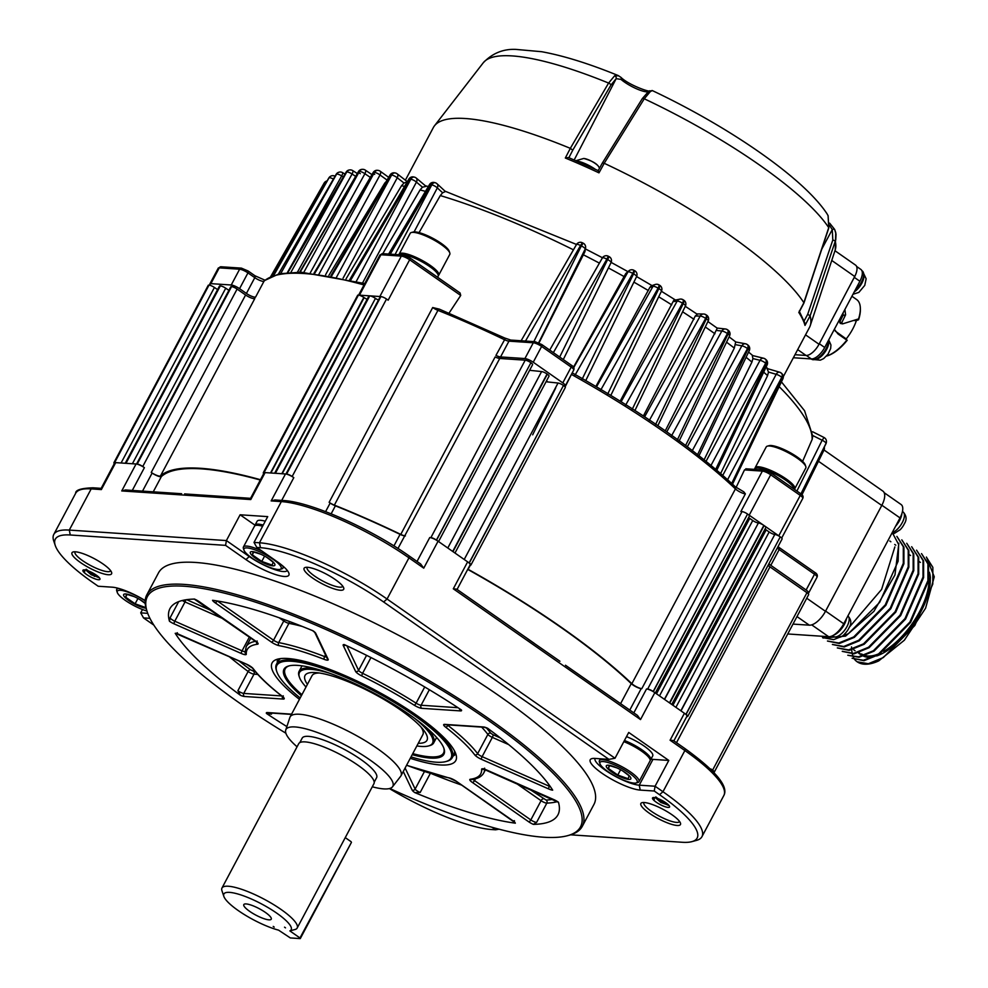 <?xml version="1.0" encoding="UTF-8"?>
<svg xmlns="http://www.w3.org/2000/svg" width="988" height="988" viewBox="0 0 988 988"><rect width="100%" height="100%" fill="white"/><g stroke="black" fill="none" stroke-linecap="round" stroke-linejoin="round"><path stroke-width="1.48" d="M268.909 919.84A15.536 3.631 28 0 1 251.718 912.714A15.536 3.631 28 0 1 244.172 904.218A15.536 3.631 28 0 1 259.227 908.676A15.536 3.631 28 0 1 271.354 918.667A15.536 3.631 28 0 1 268.909 919.84M274.207 927.102L273.219 926.423L274.207 927.102M284.532 927.176L285.52 927.868L284.532 927.176M351.444 842.369L300.278 938.6L290.324 937.933L278.554 930.14A38.112 8.904 -152 0 1 244.592 914.727A38.112 8.904 -152 0 1 223.856 896.4L221.942 890.731A42.595 9.954 28 0 1 221.967 888.039A42.595 9.954 28 0 1 264.241 899.253A42.595 9.954 28 0 1 297.178 928.028A42.595 9.954 28 0 1 295.597 929.338L289.867 930.906L299.969 937.958L351.444 842.369M299.969 937.958L300.278 938.6M351.135 841.727L345.257 837.614M289.867 930.906A38.112 8.904 -152 0 0 260.671 903.477A38.112 8.904 -152 0 0 223.856 896.4M221.967 888.039L298.709 743.692A42.595 9.954 28 0 1 340.996 754.906A42.595 9.954 28 0 1 373.933 783.694L297.178 928.028M374.205 782.2L376.601 777.704A42.151 9.843 -152 0 0 344.009 749.225A42.151 9.843 -152 0 0 302.18 738.135L299.784 742.63M372.278 786.781A60.527 14.141 -152 0 0 383.727 788.893A60.527 14.141 -152 0 0 392.52 786.806A60.527 14.141 -152 0 0 346.035 745.434A60.527 14.141 -152 0 0 285.73 730.021A60.527 14.141 -152 0 0 297.067 746.792M285.73 730.021L289.879 717.449A62.775 14.672 28 0 1 290.114 716.905A62.775 14.672 28 0 1 352.42 733.417A62.775 14.672 28 0 1 400.955 775.839A62.775 14.672 28 0 1 400.634 776.333L392.52 786.806M290.114 716.905L312.01 675.718A62.775 14.672 28 0 1 319.408 673.001M420.974 726.995A62.775 14.672 28 0 1 422.852 734.652L400.955 775.839M307.416 684.338A69.049 16.129 28 0 1 316.172 672.606A69.049 16.129 28 0 1 373.575 693.638A69.049 16.129 28 0 1 423.099 729.453A69.049 16.129 28 0 1 418.27 743.285M416.85 745.94A75.323 17.599 -152 0 0 421.184 746.422A75.323 17.599 -152 0 0 428.57 745.94A75.323 17.599 -152 0 0 414.367 718.128M330.449 673.507A75.323 17.599 -152 0 0 299.45 677.286A75.323 17.599 -152 0 0 306.008 687.006M299.45 677.286L299.068 676.15A76.224 17.809 28 0 1 299.105 671.321A76.224 17.809 28 0 1 315.024 668.604M427.051 728.181A76.224 17.809 28 0 1 433.707 742.89A76.224 17.809 28 0 1 429.718 745.619L428.57 745.94M412.762 753.634A89.673 20.958 -152 0 0 443.538 753.054A89.673 20.958 -152 0 0 443.748 747.928M289.311 665.813A89.673 20.958 -152 0 0 285.186 668.864A89.673 20.958 -152 0 0 301.908 694.7M301.365 695.725A90.563 21.168 28 0 1 288.718 665.961A90.563 21.168 28 0 1 373.884 693.045A90.563 21.168 28 0 1 443.958 748.509A90.563 21.168 28 0 1 430.299 758.068A90.563 21.168 28 0 1 412.206 754.671M411.02 756.894A98.639 23.045 -152 0 0 436.214 762.205A98.639 23.045 -152 0 0 445.884 761.563A98.639 23.045 -152 0 0 374.773 691.378A98.639 23.045 -152 0 0 276.813 671.667A98.639 23.045 -152 0 0 300.179 697.96M276.813 671.667L276.43 670.531A99.541 23.255 28 0 1 276.479 664.232A99.541 23.255 28 0 1 375.279 690.427A99.541 23.255 28 0 1 452.245 757.685A99.541 23.255 28 0 1 447.045 761.254L445.884 761.563M266.896 557.417L273.096 562.184L272.182 565.124L261.771 561.431L252.298 554.811L253.793 551.996M261.771 561.431L264.599 556.108M252.298 554.811L253.212 551.872L260.943 554.28M145.73 606.916L145.508 607.496L135.109 603.804L125.624 597.184L127.131 594.368M135.109 603.804L137.937 598.481M140.234 599.802L145.211 603.483M125.624 597.184L126.55 594.245L134.282 596.653M622.897 771.048L629.097 775.815L628.183 778.742L617.784 775.049L608.299 768.429L609.794 765.614M617.784 775.049L620.612 769.726M608.299 768.429L609.213 765.502L616.944 767.898M452.245 757.685L453.875 754.61A99.541 23.255 -152 0 0 454.517 750.942M280.79 658.576A99.541 23.255 -152 0 0 278.11 661.145L276.479 664.232M269.601 559.171A13.894 3.248 28 0 1 270.811 565.506A13.894 3.248 28 0 1 251.668 555.021A13.894 3.248 28 0 1 259.523 553.663A13.894 3.248 28 0 1 268.477 558.418A13.894 3.248 28 0 1 269.601 559.171M146.039 608.188A13.894 3.248 28 0 1 125.735 598.123A13.894 3.248 28 0 1 132.861 596.036A13.894 3.248 28 0 1 141.815 600.79A13.894 3.248 28 0 1 142.939 601.556A13.894 3.248 28 0 1 145.199 603.273M625.602 772.801A13.894 3.248 28 0 1 626.812 779.124A13.894 3.248 28 0 1 607.669 768.639A13.894 3.248 28 0 1 615.536 767.281A13.894 3.248 28 0 1 624.478 772.036A13.894 3.248 28 0 1 625.602 772.801M251.94 557.998A21.069 4.928 -152 0 0 280.086 569.36A21.069 4.928 -152 0 0 264.895 554.354A21.069 4.928 -152 0 0 243.962 550.143A21.069 4.928 -152 0 0 251.94 557.998M145.187 600.865A21.069 4.928 -152 0 0 125.55 591.343A21.069 4.928 -152 0 0 117.3 592.528A21.069 4.928 -152 0 0 125.278 600.371A21.069 4.928 -152 0 0 146.916 611.004M607.953 771.616A21.069 4.928 -152 0 0 636.099 782.978A21.069 4.928 -152 0 0 620.896 767.985A21.069 4.928 -152 0 0 599.975 763.773A21.069 4.928 -152 0 0 607.953 771.616M453.109 756.067A100.875 23.576 -152 0 0 455.789 753.819M277.702 659.132A100.875 23.576 -152 0 0 277.332 662.615M243.962 550.143L243.394 548.451A22.415 5.236 28 0 1 243.406 547.031A22.415 5.236 28 0 1 262.042 551.106M282.617 565.828A22.415 5.236 28 0 1 282.988 568.075A22.415 5.236 28 0 1 281.815 568.878L280.086 569.36M117.3 592.528L116.732 590.824A22.415 5.236 28 0 1 116.732 589.404A22.415 5.236 28 0 1 118.819 588.453M599.975 763.773L599.395 762.069A22.415 5.236 28 0 1 599.407 760.649A22.415 5.236 28 0 1 621.662 766.552A22.415 5.236 28 0 1 639.001 781.706A22.415 5.236 28 0 1 637.828 782.508L636.099 782.978M557.467 801.639A219.694 51.339 28 0 1 546.833 803.133L536.595 822.374L533.372 824.375A6.731 1.568 28 0 1 528.679 821.781A2.248 1 -55.1 0 0 530.828 819.929L541.066 800.688L515.341 782.718M528.679 821.781L472.363 782.447A6.731 1.568 28 0 1 470.35 779.236A132.269 30.9 -152 0 0 481.613 769.282A6.731 1.568 28 0 1 486.504 769.936L553.774 799.576A6.731 1.568 28 0 1 558.43 802.207A219.694 51.339 28 0 1 557.924 814.865A219.694 51.339 28 0 1 533.372 824.375M548.723 788.967L481.452 759.327A6.731 1.568 28 0 1 474.734 754.857A132.269 30.9 -152 0 0 445.489 727.045A6.731 1.568 28 0 1 444.711 724.377L483.515 726.97A6.731 1.568 28 0 1 487.578 728.242A219.694 51.339 28 0 1 552.687 790.141A6.731 1.568 28 0 1 548.723 788.967A2.248 0.655 -66.2 0 1 549.377 786.287L549.699 785.707M460.519 710.915L421.715 708.322A6.731 1.568 28 0 1 414.231 705.21A132.269 30.9 -152 0 0 361.608 675.841A6.731 1.568 28 0 1 355.594 671.42L343.219 645.436A6.731 1.568 28 0 1 344.306 644.596A219.694 51.339 28 0 1 461.433 709.977A6.731 1.568 28 0 1 460.519 710.915A2.248 1.939 -86.2 0 1 459.63 708.779M315.752 633.333L328.139 659.317A6.731 1.568 28 0 1 324.262 659.379A132.269 30.9 -152 0 0 279.098 645.658A6.731 1.568 28 0 1 271.379 642.064L215.063 602.729A6.731 1.568 28 0 1 212.544 600.284A219.694 51.339 28 0 1 313.085 630.838A6.731 1.568 28 0 1 315.752 633.333A2.248 2.075 154.5 0 1 314.777 632.406L314.752 632.369M224.19 619.217L185.028 601.951L174.79 621.193A2.248 0.655 113.8 0 0 174.123 623.873A6.731 1.568 28 0 1 169.467 621.254L170.097 617.796A4.483 1.05 -152 0 0 174.79 621.193L242.06 650.845L249.482 636.877M169.467 621.254A219.694 51.339 28 0 1 169.973 608.583A219.694 51.339 28 0 1 194.525 599.086A6.731 1.568 28 0 1 199.218 601.68L255.534 641.014A6.731 1.568 28 0 1 257.547 644.213A132.269 30.9 -152 0 0 246.296 654.18A6.731 1.568 28 0 1 241.393 653.525L174.123 623.873M177.457 633.271L175.209 633.308A6.731 1.568 28 0 1 179.186 634.481A2.248 0.655 113.8 0 0 179.297 634.617A2.248 0.655 113.8 0 0 179.47 634.617M179.186 634.481L246.444 664.134A6.731 1.568 28 0 1 253.163 668.592A132.269 30.9 -152 0 0 282.42 696.417A6.731 1.568 28 0 1 283.198 699.072L244.382 696.478A6.731 1.568 28 0 1 240.319 695.219L237.886 690.723A4.483 1.05 -152 0 0 243.764 693.415L281.654 695.935M240.319 695.219A219.694 51.339 28 0 1 175.209 633.308M271.972 713.101L271.416 714.151L266.464 713.472A6.731 1.568 28 0 1 267.377 712.546L291.571 714.151M286.866 726.588A219.694 51.339 28 0 1 266.464 713.472M430.336 773.382L420.172 792.475L414.812 792.611A6.731 1.568 28 0 1 412.144 790.116L403.265 771.492M512.402 820.423A2.248 1 -55.1 0 0 512.574 820.633A2.248 1 -55.1 0 0 512.834 820.719A6.731 1.568 28 0 1 515.353 823.177L513.488 820.83M515.353 823.177A219.694 51.339 28 0 1 414.812 792.611M299.426 699.368A104.012 24.305 28 0 1 273.972 660.799A104.012 24.305 28 0 1 375.366 690.266A104.012 24.305 28 0 1 456.493 757.845A104.012 24.305 28 0 1 440.154 764.947A104.012 24.305 28 0 1 410.279 758.302M262.623 526.234A22.415 5.236 -152 0 0 255.62 525.443A22.415 5.236 -152 0 0 254.459 526.246L243.406 547.031M639.001 781.706L650.042 760.921A22.415 5.236 -152 0 0 650.055 759.5A22.415 5.236 -152 0 0 641.57 751.152A22.415 5.236 -152 0 0 623.836 741.642M389.778 788.473A245.246 57.304 -152 0 0 543.622 837.219A245.246 57.304 -152 0 0 567.68 835.65A245.246 57.304 -152 0 0 390.853 661.133A245.246 57.304 -152 0 0 147.286 612.128A245.246 57.304 -152 0 0 285.878 733.22M255.62 525.443L257.362 524.961A21.069 4.928 28 0 1 263.03 525.468M449.799 252.953L449.231 251.248A21.069 4.928 -152 0 0 432.917 238.343A21.069 4.928 -152 0 0 413.108 232.044L411.379 232.513A22.415 5.236 28 0 1 432.46 239.22A22.415 5.236 28 0 1 449.799 252.953A22.415 5.236 28 0 1 449.787 254.373L438.734 275.158A22.415 5.236 -152 0 0 430.262 265.389A22.415 5.236 -152 0 0 399.152 254.101A22.415 5.236 -152 0 0 399.004 254.743A22.415 5.236 28 0 1 429.644 266.538A22.415 5.236 28 0 1 438.129 276.307L437.61 277.282M624.293 740.802A21.069 4.928 28 0 1 641.508 749.941A21.069 4.928 28 0 1 649.486 757.796L650.055 759.5M147.286 612.128L146.718 610.423A246.592 57.625 28 0 1 146.829 594.801A246.592 57.625 28 0 1 391.619 659.7A246.592 57.625 28 0 1 582.29 826.339A246.592 57.625 28 0 1 569.409 835.181L567.68 835.65M805.813 466.571L805.232 464.879A21.069 4.928 -152 0 0 788.93 451.973A21.069 4.928 -152 0 0 769.109 445.662L767.38 446.144A22.415 5.236 28 0 1 788.461 452.85A22.415 5.236 28 0 1 805.813 466.571A22.415 5.236 28 0 1 805.8 467.991L794.747 488.776A22.415 5.236 -152 0 0 786.275 479.007A22.415 5.236 -152 0 0 755.153 467.732A22.415 5.236 -152 0 0 755.005 468.386M254.916 525.752A22.415 5.236 28 0 1 255.065 525.085A22.415 5.236 28 0 1 263.228 525.073M399.152 254.101L410.205 233.316A22.415 5.236 28 0 1 411.379 232.513M929.375 572.262A54.92 24.651 124.9 0 1 930.4 578.202M624.453 740.481A22.415 5.236 28 0 1 650.66 759.76A22.415 5.236 28 0 1 650.203 760.254M582.29 826.339L593.961 804.405A246.592 57.625 -152 0 0 454.245 666.727A246.592 57.625 -152 0 0 195.575 562.456A246.592 57.625 -152 0 0 158.5 572.867L146.829 594.801M55.266 545.5L53.735 540.967A103.123 24.095 28 0 1 53.784 534.434A103.123 24.095 28 0 1 69.284 530.087L226.388 540.572L225.573 545.364L70.272 534.99A99.541 23.255 -152 0 0 55.266 545.5A99.541 23.255 -152 0 0 92.934 582.574L98.195 586.242L112.237 587.181A30.937 7.225 28 0 1 145.211 600.581M570.632 834.823L682.177 842.27A99.541 23.255 -152 0 0 691.946 841.628A99.541 23.255 -152 0 0 659.515 794.698L654.266 791.018L640.224 790.091A30.937 7.225 28 0 1 604.73 775.098A30.937 7.225 28 0 1 591.861 758.623A30.937 7.225 28 0 1 594.899 758.426L608.941 759.364L383.616 601.976A99.541 23.255 -152 0 0 260.437 547.698L256.818 547.451L254.015 542.412L267.723 516.625L240.109 514.785L226.388 540.572L249.384 556.627A27.355 6.385 -152 0 0 287.286 570.484M256.818 547.451L277.183 561.678A30.937 7.225 28 0 1 288.891 573.201A30.937 7.225 28 0 1 275.788 574.633A30.937 7.225 28 0 1 245.938 559.591L225.573 545.364M595.011 758.438A27.355 6.385 -152 0 0 610.745 773.728A27.355 6.385 -152 0 0 639.236 785.176L655.081 786.226L662.973 791.734A103.123 24.095 28 0 1 701.949 836.675A103.123 24.095 28 0 1 696.565 840.368L691.946 841.628M755.153 467.732L766.206 446.947A22.415 5.236 28 0 1 767.38 446.144M265.278 521.219A22.415 5.236 -152 0 0 257.115 521.244L255.065 525.085M99.022 577.758L91.229 574.324L86.03 570.237M86.178 569.212L92.847 574.3L98.417 576.794M83.894 569.891L84.684 571.83L84.635 569.878M83.943 569.854A8.966 2.099 -152 0 0 83.819 570.002A8.966 2.099 -152 0 0 84.684 571.83M85.968 570.138L91.168 574.72L99.282 577.659M86.561 574.473A9.645 2.248 28 0 1 83.424 569.928A9.645 2.248 28 0 1 92.489 572.805A9.645 2.248 28 0 1 99.949 578.709A9.645 2.248 28 0 1 95.861 579.153A9.645 2.248 28 0 1 86.561 574.473M137.209 464.064L137.11 464.064A4.483 1.05 -152 0 0 136.715 464.076A6.731 1.568 28 0 1 144.396 467.657L142.754 466.509A4.483 1.05 -152 0 0 137.209 464.064L231.55 286.619L137.11 464.064M136.542 464.051L230.784 286.804A4.483 1.05 28 0 1 231.464 286.619M250.544 498.397L264.092 472.894A6.731 1.568 28 0 1 264.611 472.622A6.731 1.568 28 0 1 265.105 472.61L250.779 499.558L250.915 498.607L250.779 499.558L121.746 490.937L136.072 463.99L125.982 463.323L220.336 285.865A4.483 1.05 28 0 1 225.733 288.212L228.895 290.361M101.134 488.418L114.682 462.915A6.731 1.568 28 0 1 115.201 462.643A4.483 1.05 -152 0 0 114.67 462.557L209.011 285.112A4.483 1.05 28 0 1 214.421 287.459L217.57 289.608M114.67 462.557L114.571 462.557A4.483 1.05 -152 0 0 113.892 462.742A4.483 1.05 -152 0 0 114.312 463.631M209.011 285.112L114.571 462.557M147.718 613.338L140.716 612.869L143.519 617.908L153.856 625.12M149.929 618.327L143.519 617.908M389.408 788.572A99.541 23.255 -152 0 0 492.024 829.574L495.643 829.809L491.999 827.265M499.051 829.179L495.643 829.809M892.843 533.644L898.623 544.462L898.117 561.258L879.666 602.347L848.383 633.679L833.662 639.644L822.547 637.593M827.462 641.039L839.368 643.509L854.311 637.384L885.878 605.298L903.921 563.753L903.921 547.179L896.882 536.398L903.304 546.735L903.304 563.321L885.248 604.878L853.718 636.939L838.738 643.015L827.487 641.002M832.39 644.485L844.246 646.955L859.251 640.817L890.793 608.744L908.849 567.198L908.837 550.575L901.809 539.843L908.219 550.131L908.231 566.766L890.225 608.25L858.683 640.286L843.703 646.498L832.427 644.423M837.318 647.918L849.211 650.388L864.191 644.25L895.77 612.128L913.789 570.595L913.764 553.996L906.737 543.277L913.147 553.601L913.159 570.175L895.116 611.757L863.524 643.843L848.606 649.894L837.342 647.893M842.245 651.364L854.151 653.821L869.094 647.708L900.661 615.623L918.704 574.077L918.704 557.491L911.665 546.722L918.074 557.034L918.074 573.682L900.031 615.191L868.489 647.264L853.509 653.401L842.282 651.302M916.592 550.168L923.002 560.455L923.014 577.041L904.983 618.599L873.392 650.734L858.424 656.847L847.79 655.242L859.017 657.279L874.047 651.129L905.576 619.068L923.619 577.535L923.619 560.888L916.592 550.168M921.52 553.613L927.93 563.926L927.93 580.549L909.899 622.07L878.369 654.13L863.376 660.28L852.101 658.243L864.055 660.7L879.024 654.538L910.578 622.403L928.572 580.882L928.547 564.321L921.52 553.601M926.386 557.121L932.857 567.371L932.808 584.019L914.839 625.49L883.321 657.563L868.329 663.726L857.127 661.762A62.775 28.17 124.9 0 1 855.052 659.947M851.508 646.905L851.607 649.264M851.656 649.882L852.224 653.574M852.335 654.044L853.311 657.008M853.471 657.39L854.447 659.255A62.775 28.17 124.9 0 0 854.781 659.651M857.127 661.762A62.775 28.17 124.9 0 0 878.764 660.873L904.353 640.224L925.583 608.225L934.265 576.807L926.448 557.047M823.165 638.026L845.58 636.124L873.911 611.362L894.967 574.942L898.87 543.239M849.334 627.17L881.605 589.428L894.856 546.907M895.585 526.234A13.449 6.039 -55.1 0 0 901.896 513.562M833.464 635.222A13.449 6.039 -55.1 0 0 846.481 618.599M469.992 565.136L470.288 565.148A4.483 1.05 -152 0 0 470.967 564.963A4.483 1.05 -152 0 0 469.275 563.012L563.481 385.468L469.127 562.913A4.483 1.05 -152 0 0 468.411 562.444A6.731 1.568 28 0 1 470.165 564.79L457.074 589.428M417.035 561.456L429.743 537.546A6.731 1.568 28 0 1 437.19 540.634A4.483 1.05 -152 0 0 436.56 540.164L530.914 362.72L436.424 540.066A4.483 1.05 -152 0 0 430.879 537.62L525.221 360.175A4.483 1.05 28 0 1 530.778 362.621M668.629 805.43L660.836 801.997L655.637 797.921M655.785 796.896L662.454 801.972L668.036 804.467M653.5 797.575L654.291 799.502L654.241 797.563M653.55 797.526A8.966 2.099 -152 0 0 653.426 797.687A8.966 2.099 -152 0 0 654.291 799.502M655.575 797.822L660.774 802.404L668.888 805.344M656.168 802.145A9.645 2.248 28 0 1 653.031 797.6A9.645 2.248 28 0 1 662.096 800.478A9.645 2.248 28 0 1 669.555 806.381A9.645 2.248 28 0 1 665.467 806.838A9.645 2.248 28 0 1 656.168 802.145M546.031 381.776L558.035 383.035A4.483 1.05 28 0 1 563.481 385.468M654.266 791.018L655.081 786.226L668.802 760.439L652.957 759.377L639.236 785.176L640.224 790.091M650.66 759.76L652.71 755.906A22.415 5.236 -152 0 0 644.238 746.138A22.415 5.236 -152 0 0 626.503 736.64M650.993 759.142A27.355 6.385 -152 0 0 652.957 759.377M649.351 813.235A22.415 5.236 28 0 1 642.052 802.664A22.415 5.236 28 0 1 663.133 809.37A22.415 5.236 28 0 1 680.473 823.103A22.415 5.236 28 0 1 670.976 824.14A22.415 5.236 28 0 1 649.351 813.235M312.579 578.017A22.415 5.236 28 0 1 305.267 567.445A22.415 5.236 28 0 1 326.361 574.139A22.415 5.236 28 0 1 343.701 587.872A22.415 5.236 28 0 1 334.203 588.91A22.415 5.236 28 0 1 312.579 578.017M80.473 562.518A22.415 5.236 28 0 1 73.161 551.946A22.415 5.236 28 0 1 94.243 558.64A22.415 5.236 28 0 1 111.595 572.373A22.415 5.236 28 0 1 102.097 573.411A22.415 5.236 28 0 1 80.473 562.518M608.941 759.364L615.018 758.241L628.726 732.454L668.802 760.439M254.015 542.412L259.449 542.783A103.123 24.095 28 0 1 387.061 599.024L615.018 758.241M530.914 362.72A4.483 1.05 28 0 1 532.606 364.671L438.561 541.56M529.617 370.302L541.609 371.562A4.483 1.05 28 0 1 547.056 373.995L452.702 551.44L438.067 541.214L423.741 568.162L408.958 557.837L387.061 599.024L383.616 601.976M754.289 469.349L754.548 468.88A22.415 5.236 28 0 1 785.658 480.168A22.415 5.236 28 0 1 794.278 489.233A22.415 5.236 -152 0 0 794.747 488.776M231.55 286.619A4.483 1.05 28 0 1 237.108 289.064L142.754 466.509M270.885 472.993L364.127 297.635A4.483 1.05 -152 0 0 367.141 299.278M364.127 297.635L363.831 297.437A4.483 1.05 -152 0 0 358.965 295.177A6.731 1.568 -152 0 1 359.459 295.165L369.549 295.832L275.195 473.277L265.105 472.61M307.157 567.285A20.18 4.718 -152 0 0 307.107 567.371A20.18 4.718 -152 0 0 314.727 576.165A20.18 4.718 -152 0 0 342.737 586.316A20.18 4.718 -152 0 0 342.774 586.217M429.743 537.546L430.879 537.62M282.198 473.746L375.44 298.388A4.483 1.05 -152 0 0 378.466 300.043M375.44 298.388L281.815 473.721M136.072 463.99A6.731 1.568 28 0 1 136.715 464.076M121.746 490.937L125.476 489.974L181.644 493.728M274.652 473.24L368.87 296.029A4.483 1.05 28 0 1 369.549 295.832M285.952 474.03L380.195 296.783A4.483 1.05 28 0 1 380.479 296.61A6.731 1.568 -152 0 0 379.837 296.524L369.747 295.844A4.483 1.05 28 0 1 375.144 298.191M240.109 514.785L255.015 525.196M125.241 463.273L219.459 286.051A4.483 1.05 28 0 1 220.139 285.853L125.785 463.31L115.695 462.631L101.369 489.579L91.18 488.899L69.284 530.087L70.272 534.99M75.051 551.786A20.18 4.718 -152 0 0 75.002 551.872A20.18 4.718 -152 0 0 82.622 560.665A20.18 4.718 -152 0 0 110.631 570.817A20.18 4.718 -152 0 0 110.668 570.718M113.892 462.742L208.246 285.297A4.483 1.05 28 0 1 208.913 285.112M237.108 289.064L245.592 294.992A6.731 1.568 -152 0 0 254.842 298.487L160.488 475.932A291.435 68.098 28 0 1 260.474 479.711M364.029 284.952A291.435 68.098 -152 0 0 264.043 281.16L255.657 296.943A6.731 1.568 28 0 1 246.407 293.448L239.565 288.669A6.731 1.568 -152 0 0 231.241 285.001L210.864 283.642A6.731 1.568 -152 0 0 209.851 283.927A6.731 1.568 -152 0 0 210.777 285.569M255.657 296.943A291.435 68.098 -152 0 0 253.965 298.66M140.716 612.869L142.494 609.522M563.617 385.567A4.483 1.05 28 0 1 565.309 387.518L470.967 564.963M664.578 699.43L758.401 522.973L664.418 699.306M659.502 695.873L752.745 520.515A4.483 1.05 -152 0 0 758.191 522.948M752.745 520.515L749.744 518.428L656.501 693.786M748.632 517.527A4.483 1.05 -152 0 0 749.744 518.428M564.321 386.086L564.321 386.086A6.731 1.568 -152 0 0 565.334 385.802A6.731 1.568 -152 0 0 562.789 382.875L571.188 367.091A2.248 1 -55.1 0 0 571.336 365.177C573.695 366.511 574.497 368.116 573.732 370.031A6.731 1.568 -152 0 0 571.188 367.091L541.622 346.442A6.731 1.568 -152 0 0 533.298 342.774L508.956 341.156A6.731 1.568 28 0 1 504.337 339.625A291.435 68.098 -152 0 0 437.931 310.356A6.731 1.568 28 0 1 432.695 307.54L329.127 502.312A6.731 1.568 -152 0 0 334.364 505.127A291.435 68.098 28 0 1 400.77 534.397L495.124 356.952A6.731 1.568 -152 0 0 499.743 358.471L397.979 548.476M525.221 360.175L499.743 358.471M562.789 382.875L533.236 362.226A6.731 1.568 -152 0 0 524.912 358.558L500.558 356.94A6.731 1.568 28 0 1 495.939 355.408A291.435 68.098 28 0 1 502.682 358.669M546.401 381.084A291.435 68.098 28 0 1 548.105 381.998M643.929 802.503A20.18 4.718 -152 0 0 643.88 802.602A20.18 4.718 -152 0 0 651.512 811.395A20.18 4.718 -152 0 0 679.509 821.547A20.18 4.718 -152 0 0 679.559 821.448M712.595 770.146L806.949 592.701A4.483 1.05 28 0 1 808.641 594.653L714.287 772.097A4.483 1.05 -152 0 0 712.595 770.146L710.952 768.997A6.731 1.568 28 0 1 713.497 771.937L713.422 772.06M713.645 772.295A4.483 1.05 -152 0 0 714.287 772.097M681.004 710.891L774.814 534.446L680.843 710.78M675.915 707.346L769.158 531.989A4.483 1.05 -152 0 0 774.604 534.422M769.158 531.989L766.169 529.901L672.927 705.259M765.058 529A4.483 1.05 -152 0 0 766.169 529.901M565.469 665.233L637.445 715.398L640.52 719.573L453.294 588.811L467.633 561.863L452.986 551.637L547.34 374.193A4.483 1.05 28 0 1 549.032 376.144L454.974 553.033M467.633 561.863A6.731 1.568 28 0 1 468.411 562.444M453.294 588.811L456.691 589.157L534.187 643.287M758.401 522.973A4.483 1.05 28 0 1 763.848 525.418L749.2 515.193A6.731 1.568 -152 0 0 748.324 514.6A4.483 1.05 -152 0 1 749.398 516.094L655.34 692.971M774.814 534.446A4.483 1.05 28 0 1 779.544 536.41A6.731 1.568 -152 0 0 778.766 535.829L764.119 525.604A4.483 1.05 28 0 1 765.824 527.567L671.766 704.444M437.19 540.634A6.731 1.568 28 0 1 438.067 541.214M194.871 494.605L184.571 493.914M245.592 294.992L151.238 472.437A6.731 1.568 -152 0 0 160.488 475.932M151.238 472.437L152.127 473.054A6.731 1.568 -152 0 0 161.377 476.549A290.311 67.839 28 0 1 260.301 480.032M264.611 472.622A4.483 1.05 -152 0 0 264.08 472.536L263.981 472.536A4.483 1.05 -152 0 0 263.302 472.721A4.483 1.05 -152 0 0 263.722 473.61M264.08 472.536L358.422 295.091L263.981 472.536M400.77 534.397A6.731 1.568 -152 0 0 405.389 535.916M329.127 502.312L330.165 503.04A6.731 1.568 -152 0 0 335.389 505.844A290.311 67.839 28 0 1 400.078 534.36A6.731 1.568 -152 0 0 404.685 535.879M423.741 568.162L420.653 563.987L409.106 555.923A2.248 1 -55.1 0 0 408.847 555.836M271.157 500.916L274.886 499.953L283.136 500.508A2.248 1.939 -86.2 0 0 281.345 501.595L271.157 500.916L285.483 473.968L275.393 473.289L369.747 295.844M285.483 473.968A6.731 1.568 28 0 1 286.125 474.055A6.731 1.568 28 0 1 293.807 477.636L292.164 476.488A4.483 1.05 -152 0 0 286.619 474.042L286.52 474.042A4.483 1.05 -152 0 0 286.125 474.055M286.619 474.042L380.874 296.585L286.52 474.042M101.505 488.628L101.369 489.579L101.505 488.628M825.598 611.09L843.74 623.761L900.019 517.91A15.697 7.04 -55.1 0 0 901.081 504.51L884.174 492.703M843.74 623.761A15.697 7.04 124.9 0 1 828.648 636.704L787.745 633.963M768.084 565.309A6.731 1.568 -152 0 0 769.973 566.877L676.496 742.68M806.949 592.701L769.973 566.877M807.641 593.232L807.653 593.232A6.731 1.568 -152 0 0 808.666 592.948A6.731 1.568 -152 0 0 806.122 590.009L770.801 565.334A6.731 1.568 28 0 1 768.899 563.765M768.454 564.593A291.435 68.098 28 0 1 768.54 565.754M633.814 712.867L646.523 688.969A6.731 1.568 28 0 1 653.97 692.057A6.731 1.568 28 0 1 654.846 692.637L640.52 719.573M763.848 525.418L669.494 702.863L654.846 692.637M559.937 661.268L528.135 639.15M467.719 569.397A290.311 67.839 28 0 1 631.246 683.634A6.731 1.568 -152 0 0 641.2 688.611L629.788 710.063M467.843 569.162A6.731 1.568 -152 0 0 468.127 569.31A291.435 68.098 28 0 1 631.863 683.684A6.731 1.568 -152 0 0 641.817 688.648L641.2 688.611M653.97 692.057A4.483 1.05 -152 0 0 653.352 691.588L653.204 691.489A4.483 1.05 -152 0 0 647.659 689.044L742.013 511.599L740.877 511.525L762.365 471.103L744.483 469.905L735.405 488.899M653.352 691.588L747.558 514.044L653.204 691.489M747.694 514.143A4.483 1.05 28 0 1 748.324 514.6M701.949 836.675L723.846 795.488A103.123 24.095 -152 0 0 684.869 750.547L670.086 740.222L673.47 740.568L685.017 748.632A2.248 1 -55.1 0 0 684.758 748.546M670.086 740.222L684.412 713.287L669.778 703.061L764.119 525.604M684.412 713.287A6.731 1.568 28 0 1 685.19 713.855A6.731 1.568 28 0 1 686.956 716.214L673.865 740.839M686.771 716.547L687.08 716.572A4.483 1.05 -152 0 0 687.747 716.386A4.483 1.05 -152 0 0 686.055 714.423L685.919 714.336A4.483 1.05 -152 0 0 685.19 713.855M686.055 714.423L780.261 536.879L685.919 714.336M779.544 536.41A4.483 1.05 28 0 1 780.261 536.879M263.302 472.721L357.656 295.276A4.483 1.05 28 0 1 358.323 295.091M380.96 296.598A4.483 1.05 28 0 1 386.518 299.043L292.164 476.488M409.538 257.769A2.248 1 124.9 0 1 409.798 257.856A2.248 1 124.9 0 1 409.65 259.77L388.161 300.191L386.518 299.043M792.994 624.095L809.32 625.182L796.983 616.574M742.013 511.599A4.483 1.05 28 0 1 747.558 514.044M646.523 688.969L647.659 689.044M631.863 683.684L735.418 488.912A6.731 1.568 28 0 0 745.372 493.877L743.828 491.851L735.294 486.775C695.811 449.787 641.496 411.848 572.361 372.958L572.287 372.995M432.695 307.54L439.376 309.145A2.248 0.926 -68.2 0 1 439.561 309.306M780.409 536.978A4.483 1.05 28 0 1 782.101 538.942L687.747 716.386M722.771 475.364L776.185 374.316A4.483 1.235 27.8 0 1 781.73 377.354L727.18 480.464M715.374 470.066L766.169 363.658A4.483 1.05 25.5 0 1 767.12 364.967A4.483 4.483 0 0 0 765.959 359.607A4.483 2.952 -49.9 0 0 765.688 359.41M706.062 461.322L760.044 360.311A4.483 1.235 28.1 0 1 765.651 363.226L710.644 466.077M697.281 455.307L748.064 349.023A4.483 1.074 25.6 0 1 749.299 350.555A4.483 4.483 0 0 0 748.002 345.096A4.483 2.594 -52.2 0 0 747.681 344.898M687.339 446.761L741.852 345.837A4.483 1.223 28.4 0 1 747.484 348.579L691.995 451.195M677.237 440.166L728.045 334.043A4.483 1.087 25.6 0 1 729.601 335.809A4.483 4.483 0 0 0 728.168 330.251A4.483 2.223 -54.1 0 0 727.823 330.078M666.789 431.855L721.833 331.042A4.483 1.223 28.6 0 1 727.415 333.586L671.457 435.98M655.452 424.815L706.346 318.865A4.483 1.112 25.7 0 1 708.235 320.878M644.645 416.775L700.183 316.086A4.483 1.223 28.9 0 1 705.667 318.408L649.24 420.604M632.172 409.415L683.19 303.674A4.483 1.124 25.8 0 1 685.45 305.922M621.143 401.708L677.15 301.142A4.483 1.21 29.1 0 1 682.473 303.217L625.589 405.228M607.645 394.138L658.835 288.62A4.483 1.149 25.9 0 1 661.478 291.114M596.53 386.814L652.994 286.359A4.483 1.198 29.3 0 1 658.082 288.163L600.766 390.013M582.142 379.157L633.555 273.861A4.483 1.161 26.1 0 1 636.581 276.615A4.483 4.483 0 0 0 634.765 270.761L633.555 273.861A283.346 66.208 -152 0 0 632.777 273.429L575.053 375.144M573.719 367.598L627.973 271.922A4.483 1.186 29.6 0 1 632.777 273.429L634 270.329A4.483 4.483 0 0 0 629.158 270.601A4.483 4.335 54 0 0 627.973 271.922L625.787 273.515L573.485 367.19M559.677 357.039L607.62 259.585A4.483 1.173 26.2 0 1 611.053 262.586L563.284 359.558L611.041 262.598A4.483 4.483 0 0 0 609.139 256.645L607.62 259.585A283.346 66.208 -152 0 0 606.83 259.165L553.366 352.63M602.359 257.967A4.483 1.173 29.7 0 1 606.83 259.165L608.361 256.238A4.483 4.483 0 0 0 602.371 257.942L549.711 350.085L601.149 260.042M533.853 341.613L581.327 245.938A4.483 1.186 26.4 0 1 585.192 249.062L538.645 342.762M576.436 244.654L521.133 340.761L576.473 244.542A4.483 1.161 29.9 0 1 580.524 245.53L525.505 341.045M460.717 295.449L409.65 259.77A6.731 1.568 -152 0 0 401.326 256.102A2.248 1.939 93.8 0 1 403.116 255.015L409.798 257.856L460.062 292.967L460.717 295.449L449.071 313.085M395.064 254.472L431.805 184.855A4.483 1.235 27.8 0 1 437.338 187.893L414.096 231.896M388.63 254.052L429.484 184.583A4.483 1.062 30.5 0 1 431.139 184.657L390.235 254.151M355.915 282.099L410.823 179.186A4.483 1.235 28.1 0 1 416.43 182.101L362.584 282.963M408.871 179.063A4.483 1.037 30.5 0 1 410.218 179.038L350.357 280.74M336.241 277.702L391.631 175.037A4.483 1.223 28.4 0 1 397.262 177.778L343.083 278.147M330.906 275.689L390.038 175.012A4.483 1.025 30.4 0 1 391.075 174.925L331.215 276.776M318.581 274.874L374.427 172.431A4.483 1.223 28.6 0 1 380.022 174.975L325.583 274.763M314.172 273.182L373.18 172.505A4.483 1 30.4 0 1 373.946 172.369L314.777 273.256M374.674 174.382A4.483 1 30.4 0 1 373.439 173.233M303.822 272.317L359.422 171.406A4.483 1.223 28.9 0 1 364.905 173.727L310.306 272.787M299.697 272.157L358.471 171.542A4.483 0.988 30.3 0 1 359.002 171.393L300.105 272.169M360.311 173.666A4.483 0.988 30.3 0 1 358.607 172.085M290.954 272.268L346.763 171.974A4.483 1.21 29.1 0 1 352.074 174.049L297.487 272.12M346.072 172.171A4.483 0.963 30.2 0 1 346.418 172.011L287.953 272.478M280.802 273.441L336.587 174.123A4.483 1.198 29.3 0 1 341.687 175.926L287.422 272.515M278.493 273.948L336.142 174.333A4.483 0.951 30.1 0 1 336.328 174.209L278.604 273.911M273.8 275.319L329.029 177.84A4.483 1.186 29.5 0 1 333.388 179.087M328.843 177.976L272.565 275.776L328.769 178.05A4.483 4.483 0 0 1 330.004 176.667A4.483 4.335 53.7 0 0 329.992 176.667A4.483 4.335 53.7 0 0 328.843 177.976A283.346 66.208 -152 0 1 329.029 177.84A4.483 4.335 -125.7 0 1 330.214 176.506A4.483 4.335 -125.7 0 1 330.227 176.506A4.483 4.483 0 0 1 335.043 176.247M270.749 276.566L324.138 183.076A4.483 1.173 29.7 0 1 325.879 183.064M824.017 449.985L882.902 491.11A16.808 7.546 124.9 0 1 881.765 505.461L825.474 611.313A16.808 7.546 124.9 0 1 809.32 625.182M823.955 450.12L801.947 494.778L823.967 450.108A4.483 4.483 0 0 0 824.301 447.095M823.375 448.984A4.483 1.173 26.2 0 1 823.967 450.108M801.243 494.136L825.98 443.686A4.483 0.926 26.1 0 1 825.931 443.748M801.231 494.124L825.993 443.6A4.483 4.335 5.9 0 0 826.413 442.167L826.413 442.167A4.483 4.335 5.9 0 0 826.425 442.031M731.318 484.281L782.175 377.774A4.483 1.037 25.5 0 1 782.867 378.861A4.483 4.483 0 0 0 781.866 373.637A4.483 3.273 -47.2 0 0 781.632 373.439M796.896 491.061L822.14 440.253A4.483 1.186 26.4 0 1 826.017 443.377L800.922 493.877M746.496 469.09L744.483 469.905M767.12 368.771L768.491 372.056L767.565 375.625L720.66 473.511M752.325 355.766L752.93 358.582L751.93 362.077L704.123 459.753M735.603 342.293L734.331 348.072L685.598 445.452M717.14 328.485L665.282 430.805M697.12 314.53L695.293 316.012L643.398 415.96M634.951 410.465L685.437 305.947A4.483 4.483 0 0 0 683.807 300.204A4.483 1.383 -57.5 0 1 683.19 303.674A283.346 66.208 -152 0 0 682.473 303.217A4.483 1.371 122.4 0 0 683.103 299.759A4.483 1.371 122.4 0 0 682.745 299.697A4.483 4.137 83.1 0 0 680.152 299.092L673.742 300.389L620.18 401.116M610.831 395.373L661.466 291.127A4.483 4.483 0 0 0 659.737 285.334A4.483 0.951 -59 0 1 658.835 288.62A283.346 66.208 -152 0 0 658.082 288.163A4.483 0.939 120.9 0 0 658.996 284.89A4.483 0.939 120.9 0 0 658.737 284.877A4.483 4.261 71.5 0 0 655.266 284.482L651.327 285.804L649.869 287.409L595.875 386.432M538.991 342.922L584.933 251.681L585.612 247.605A4.483 4.483 0 0 0 583.167 243.159L581.327 245.938A283.346 66.208 -152 0 0 580.524 245.53L582.377 242.764A4.483 4.483 0 0 0 576.486 244.53M419.048 232.612L440.29 195.575L442.612 192.784L445.156 191.647M382.801 253.657L420.061 189.955L422.481 187.189L425.84 186.436M346.072 278.826L401.511 185.756L404.018 183.027L407.278 181.78M328.918 275.331L384.814 183.039L387.407 180.322M313.999 273.17L317.889 266.846M824.017 437.635L822.14 440.253L812.84 435.572L812.148 439.438L802.627 461.359M648.017 91.859A18.068 4.224 28 0 1 620.995 79.398L616.166 78.657L610.955 85.054L572.756 150.188L570.323 148.348L608.596 83.066L614.635 75.78L618.673 75.792M642.299 98.874A2.248 0.852 31.8 0 1 642.348 98.565L648.449 91.563A2.248 1.951 57.2 0 1 650.363 91.538L644.262 98.788L604.211 163.292L602.371 162.995L598.209 170.615L598.975 172.851A212.963 49.758 -152 0 0 565.321 158.018L570.323 148.348A212.963 49.758 -152 0 0 434.461 125.834A212.963 49.758 -152 0 0 433.374 127.514L405.376 180.187M803.689 303.131L828.734 227.635L828.08 215.656L826.968 213.704C803.195 177.655 728.601 126.612 652.204 90.526L648.449 91.563M752.794 355.606L748.571 352.086M735.838 341.996L745.495 343.787A4.483 3.507 100.5 0 0 741.852 345.837L741.889 345.924M707.902 321.557L717.066 328.053L725.427 328.979A4.483 3.754 96.4 0 0 721.833 331.042L721.858 331.116M629.158 270.601L625.787 273.515M576.523 244.468L445.057 191.19L437.029 183.756A4.483 4.483 0 0 0 435.251 182.743A4.483 2.89 -73.6 0 0 431.805 184.855A283.346 66.208 -152 0 0 431.139 184.657A4.483 2.89 106.3 0 1 434.596 182.558A4.483 4.483 0 0 0 429.484 184.583M327.114 180.915A4.483 4.483 0 0 0 324.163 183.027L324.039 183.249A283.346 66.208 -152 0 1 324.138 183.076A283.346 66.208 -152 0 0 324.039 183.249A283.346 66.208 -152 0 0 324.039 183.262A283.346 66.208 -152 0 0 324.039 183.262L270.7 276.591M804.183 320.865L807.702 314.295L832.81 240.022L832.267 229.587L829.438 225.276M651.734 90.884L650.363 91.538M649.449 90.958A2.248 2.137 -112.6 0 1 649.845 90.735L649.264 91.489M620.995 79.398A2.248 1.519 -49.2 0 0 620.909 77.336L618.118 75.52M574.201 159.92L616.166 78.657A2.248 1.951 -124.3 0 0 614.635 75.78M565.321 158.018L568.557 157.549L598.209 170.615M799.329 311.418L803.886 302.748A212.963 49.758 -152 0 0 604.224 163.292L598.975 172.851M807.702 314.295L810.123 315.839L804.998 325.423L805.035 323.422L799.218 311.121M821.769 249.149L832.267 229.587A2.248 0.852 -25.4 0 1 834.638 229.401A2.248 0.852 -25.4 0 1 834.662 229.463L836.033 234.205L835.737 239.849L810.123 315.839A212.963 49.758 -152 0 1 810.246 325.645A212.963 49.758 -152 0 1 809.456 327.485L783.299 376.687M829.636 223.177L834.662 229.463M834.971 250.73L855.559 265.117A13.449 6.039 124.9 0 1 855.361 275.17A13.449 6.039 124.9 0 1 854.706 276.492L819.027 344.256A13.449 6.039 124.9 0 1 806.047 355.458L794.982 354.717M853.83 320.507L856.337 320.643A29.591 13.276 124.9 0 1 846.21 338.921L835.243 331.066M860.326 307.762L860.375 308.738A33.184 14.894 124.9 0 1 858.584 319.754L858.547 318.914A34.074 15.289 -55.1 0 0 860.326 307.762A34.074 15.289 -55.1 0 0 856.67 299.574L851.928 296.264M858.584 319.754L856.337 320.643M843.122 312.813L842.974 315.444L839.677 322.15L840.22 323.397L842.616 323.879L841.801 322.557L845.592 314.839L844.901 309.454M834.354 329.313L837.96 333.919L846.827 340.119L846.21 338.921M847.222 340.243A33.184 14.894 124.9 0 1 827.524 355.779L826.586 356.075A34.074 15.289 -55.1 0 0 846.827 340.119M861.869 270.675L862.228 270.922A13.449 6.039 124.9 0 1 861.314 282.395A13.449 6.039 124.9 0 1 855.052 290.361M828.463 340.378A13.449 6.039 124.9 0 1 826.104 348.603A13.449 6.039 124.9 0 1 811.815 359.311A13.449 6.039 124.9 0 1 811.617 359.175L811.259 358.928M858.547 318.914L842.616 323.879M856.608 266.451L860.832 269.403A13.894 6.237 124.9 0 1 859.893 281.271L824.696 347.48A13.894 6.237 124.9 0 1 811.333 358.94L793.376 357.742M859.893 281.271L854.311 277.369A13.894 6.237 -55.1 0 0 855.361 275.17M854.311 277.369L847.741 289.731M767.911 368.771L779.643 372.204A4.483 4.483 0 0 1 781.422 373.217L781.866 373.637A4.483 3.273 -47.2 0 1 782.175 377.774A283.346 66.208 -152 0 0 781.73 377.354A4.483 3.26 132.7 0 0 781.422 373.217A4.483 3.26 132.7 0 0 780.421 372.661A4.483 2.89 106.3 0 0 779.643 372.204A4.483 2.89 106.3 0 0 776.185 374.316L776.235 374.403M752.844 355.618L763.625 358.249A4.483 4.483 0 0 1 765.453 359.175L765.959 359.607A4.483 2.952 -49.9 0 1 766.169 363.658A283.346 66.208 -152 0 0 765.651 363.226A4.483 2.939 130 0 0 765.453 359.175A4.483 2.939 130 0 0 764.613 358.755A4.483 3.211 103.7 0 0 763.625 358.249A4.483 3.211 103.7 0 0 760.044 360.311L760.081 360.398M657.847 425.655L708.223 320.89A4.483 4.483 0 0 0 706.704 315.234A4.483 1.815 -55.9 0 1 706.346 318.865A283.346 66.208 -152 0 0 705.667 318.408A4.483 1.803 124.1 0 0 706.025 314.789A4.483 1.803 124.1 0 0 705.568 314.653A4.483 3.964 90.8 0 0 700.183 316.086L700.208 316.16M683.807 300.204L683.103 299.759A4.483 4.483 0 0 0 680.152 299.092A4.483 4.137 83.1 0 0 677.15 301.142L677.163 301.204M659.737 285.334L658.996 284.89A4.483 4.483 0 0 0 655.266 284.482A4.483 4.261 71.5 0 0 652.994 286.359L652.994 286.421M585.155 249.1L585.192 249.062A4.483 4.335 5.6 0 0 585.612 247.605M437.239 187.905L437.338 187.893A4.483 3.26 -47.2 0 0 437.029 183.756M416.331 182.113L416.43 182.101A4.483 2.939 -49.9 0 0 416.22 178.05A4.483 4.483 0 0 0 414.404 177.124A4.483 3.211 -76.3 0 0 410.823 179.186A283.346 66.208 -152 0 0 410.218 179.038A4.483 3.223 103.6 0 1 413.799 176.976A4.483 4.483 0 0 0 408.884 179.063L349.715 279.678M397.139 177.791L397.262 177.778A4.483 2.594 -52.2 0 0 397.201 173.839A4.483 4.483 0 0 0 395.262 172.974A4.483 3.495 -79.5 0 0 391.631 175.037A283.346 66.208 -152 0 0 391.075 174.925A4.483 3.507 100.4 0 1 394.718 172.875A4.483 4.483 0 0 0 390.038 175.012M379.898 174.987L380.022 174.975A4.483 2.211 -54.2 0 0 380.145 171.183A4.483 4.483 0 0 0 378.021 170.368A4.483 3.754 -83.6 0 0 374.427 172.431A283.346 66.208 -152 0 0 373.946 172.369A4.483 3.754 96.3 0 1 377.54 170.307A4.483 4.483 0 0 0 373.18 172.505M364.77 173.74L364.905 173.727A4.483 1.803 -55.9 0 0 365.264 170.097A4.483 4.483 0 0 0 362.818 169.331L362.831 169.331A4.483 3.964 -89.1 0 0 359.422 171.406A283.346 66.208 -152 0 0 359.002 171.393A4.483 3.964 90.7 0 1 362.398 169.331L362.398 169.331A4.483 4.483 0 0 0 358.471 171.542M351.938 174.061L352.074 174.049A4.483 1.383 -57.5 0 0 352.704 170.591A4.483 4.483 0 0 0 349.764 169.924L349.764 169.924A4.483 4.137 -96.8 0 0 346.763 171.974A283.346 66.208 -152 0 0 346.418 172.011A4.483 4.137 82.9 0 1 349.406 169.961L349.406 169.961A4.483 4.483 0 0 0 346.084 172.159L287.706 272.49M341.539 175.938L341.687 175.926A4.483 0.939 -59 0 0 342.589 172.653A4.483 4.483 0 0 0 338.872 172.233A4.483 4.261 -108.3 0 1 338.884 172.233A4.483 4.261 -108.3 0 0 336.587 174.123A283.346 66.208 -152 0 0 336.328 174.209A4.483 4.261 71.3 0 1 338.588 172.332L338.588 172.332A4.483 4.483 0 0 0 336.142 174.333M528.345 788.449L546.105 800.058A217.459 50.808 -152 0 0 553.07 799.341M546.105 800.058A2.248 2.025 87.3 0 1 546.833 803.133A4.483 1.05 28 0 1 541.066 800.688A2.248 1 124.9 0 1 543.227 798.835M486.269 727.773A136.752 31.949 28 0 1 490.777 733.232A2.248 1.951 -37.2 0 0 487.874 734.417A134.504 31.431 -152 0 0 481.65 727.106M508.684 744.594L492.345 737.394A4.483 1.05 28 0 1 487.874 734.417L477.636 753.671A4.483 1.05 -152 0 0 482.119 756.647L549.377 786.287A4.483 1.05 -152 0 0 550.39 786.695M481.452 759.327A2.248 0.655 -66.2 0 1 482.119 756.647L492.345 737.394A2.248 0.655 113.8 0 0 493.012 734.714L500.422 737.987M490.777 733.232L493.012 734.714M302.266 626.441A134.504 31.431 -152 0 0 288.916 623.366A4.483 1.05 28 0 1 283.766 620.97L279.209 617.784M217.385 601L273.54 640.224L283.766 620.97A2.248 1 124.9 0 1 284.692 619.748M271.379 642.064A2.248 1 -55.1 0 0 273.54 640.224A4.483 1.05 -152 0 0 278.678 642.608L288.916 623.366A2.248 1.741 100.6 0 0 289.163 621.403M182.335 600.482A4.483 1.05 28 0 0 185.028 601.951A2.248 0.655 113.8 0 0 185.744 599.802M186.609 599.667L212.655 611.152M257.757 674.421L254.002 674.162A2.248 1.939 93.8 0 0 253.373 671.087L254.941 671.198M238.911 660.886A217.459 50.808 -152 0 0 250.433 669.753L253.373 671.087M244.382 696.478A2.248 1.939 -86.2 0 1 243.764 693.415L254.002 674.162A4.483 1.05 28 0 1 248.124 671.482A2.248 1.198 126.8 0 1 250.433 669.753M484.651 769.319A134.504 31.431 28 0 1 483.737 772.949L485.516 769.603M475.487 778.791L474.524 780.594L530.828 819.929A4.483 1.05 -152 0 0 536.595 822.374M473.054 779.322A4.483 1.05 -152 0 0 474.524 780.594A2.248 1 -55.1 0 1 472.363 782.447M448.169 724.871L447.897 725.377A134.504 31.431 28 0 1 477.636 753.671A2.248 1.951 -37.2 0 1 474.734 754.857M447.231 724.809A4.483 1.05 -152 0 0 447.897 725.377A2.248 1.309 -52.1 0 1 445.489 727.045M346.887 645.806L358.582 670.358L366.573 655.34M370.969 657.539L362.584 673.31A134.504 31.431 28 0 1 416.109 703.172L424.716 686.969M355.594 671.42A2.248 2.075 -25.5 0 0 358.582 670.358A4.483 1.05 -152 0 0 362.584 673.31L361.608 675.841M429.348 689.735L421.098 705.247L458.012 707.717M414.231 705.21A2.248 0.679 -57.6 0 0 416.109 703.172A4.483 1.05 -152 0 0 421.098 705.247A2.248 1.939 -86.2 0 0 421.715 708.322M279.098 645.658A2.248 1.741 -79.4 0 1 278.678 642.608A134.504 31.431 28 0 1 324.62 656.575L325.497 654.92M324.262 659.379A2.248 0.988 -68.7 0 1 324.62 656.575A4.483 1.05 -152 0 0 326.534 657.094M241.393 653.525A2.248 0.655 113.8 0 1 242.06 650.845A4.483 1.05 -152 0 0 245.049 651.586M250.89 637.853L246.21 646.658A134.504 31.431 28 0 1 255.781 641.286M170.097 617.796L178.704 601.606M237.886 690.723L248.124 671.482A219.694 51.339 28 0 1 229.105 656.563M269.897 712.966A4.483 1.05 -152 0 0 271.416 714.151M405.105 768.022L415.133 789.066L424.432 771.566M412.144 790.116A2.248 2.075 154.5 0 0 415.133 789.066A4.483 1.05 -152 0 0 420.172 792.475M461.729 785.127A219.694 51.339 28 0 1 431.904 773.839M481.613 769.282A2.248 2.161 -3.7 0 0 483.898 769.133M470.35 779.236A2.248 2.075 82.6 0 0 471.659 779.544C477.649 778.816 481.675 776.617 483.737 772.949M444.711 724.377A2.248 1.939 93.8 0 0 445.576 724.698L484.392 727.292L488.121 728.564M483.515 726.97A2.248 1.939 93.8 0 0 484.392 727.292M343.219 645.436A2.248 2.075 -25.5 0 0 345.516 645.164M215.063 602.729A2.248 1 -55.1 0 0 217.175 600.963M328.139 659.317A2.248 2.075 154.5 0 1 327.139 658.354L314.777 632.406L312.443 630.505M246.21 646.658L245.073 652.401A2.248 2.161 -3.7 0 0 246.296 654.18M256.522 641.904A2.248 2.075 82.6 0 0 257.547 644.213M283.198 699.072A2.248 1.939 -86.2 0 1 282.37 696.503M253.163 668.592A2.248 1.951 142.8 0 1 252.397 668.024C258.831 676.447 268.724 685.857 282.062 696.256L283.173 697.306L283.247 695.811M268.193 712.854L268.254 712.854A2.248 1.939 -86.2 0 1 267.377 712.546M456.086 781.1A2.248 1 -55.1 0 0 456.258 781.298A2.248 1 -55.1 0 0 456.518 781.385L512.834 820.719M514.415 820.67L514.34 822.164L456.258 781.298L449.416 778.075A2.248 1.741 -79.4 0 1 448.811 777.803A6.731 1.568 28 0 1 456.518 781.385M406.599 765.218A132.269 30.9 -152 0 0 448.811 777.803M904.378 523.714A10.189 4.582 124.9 0 1 900.204 529.692A21.526 21.526 0 0 0 904.378 523.714C906.996 519.602 906.564 515.674 903.081 511.945A12.56 5.632 -55.1 0 1 902.279 522.578A12.56 5.632 -55.1 0 1 892.152 532.705M849.124 627.639A10.189 4.582 124.9 0 1 844.95 633.617A21.526 21.526 0 0 0 849.124 627.639C851.73 623.527 851.298 619.6 847.828 615.87M928.967 578.165A53.797 24.144 124.9 0 1 883.68 651.364M879.147 653.648A53.797 24.144 124.9 0 1 865.204 655.6M864.228 655.303A53.797 24.144 124.9 0 1 861.598 653.945M832.464 635.766L833.452 636.457A12.56 5.632 -55.1 0 0 834.909 636.939A12.56 5.632 -55.1 0 0 846.111 628.084A12.56 5.632 -55.1 0 0 847.902 615.919M859.115 652.574A54.698 24.552 -55.1 0 0 862.796 655.785M863.574 656.18A54.698 24.552 -55.1 0 0 873.651 656.785M876.64 655.958A54.698 24.552 -55.1 0 0 916.172 619.896A54.698 24.552 -55.1 0 0 929.362 572.879M249.581 556.256L245.938 559.591M587.341 159.364A8.719 2.038 28 0 1 595.739 163.823M225.733 288.212L132.404 463.743M214.421 287.459L121.092 462.989M464.212 559.48L558.035 383.035M659.515 794.698L662.973 791.734L684.869 750.547A2.248 1 -55.1 0 0 685.017 748.632C715.818 770.887 728.761 786.497 723.846 795.488M260.437 547.698L259.449 542.783L281.345 501.595A103.123 24.095 -152 0 1 408.958 557.837A2.248 1 -55.1 0 0 409.106 555.923C369.957 528.185 310.059 501.694 283.136 500.508M447.786 548.007L541.609 371.562M583.945 158.512A9.188 2.149 -152 0 0 583.599 158.5L584.007 158.512C591.454 160.624 596.295 163.267 598.543 166.453A9.188 2.149 -152 0 0 592.01 161.489A9.188 2.149 -152 0 0 583.945 158.512M363.831 297.437L270.502 472.968M144.396 467.657L132.293 490.431M101.159 488.356L92.983 487.8A2.248 1.939 -86.2 0 0 91.18 488.899A103.123 24.095 -152 0 0 75.681 493.247L53.784 534.434M94.342 576.412L95.367 574.497M577.103 161.168A14.894 3.483 28 0 1 595.171 169.207M161.377 476.549L153.251 491.826M142.531 491.11L152.127 473.054M335.389 505.844L331.153 513.822M393.928 545.919L400.078 534.36M403.116 255.015L382.739 253.657A2.248 1.939 93.8 0 0 380.948 254.743L401.326 256.102L379.837 296.524M358.619 295.116L379.935 255.028A6.731 1.568 -152 0 1 380.948 254.743L359.459 295.165M364.77 283.556L301.142 272.194L279.172 273.787L264.512 280.58A2.248 2.174 -131.7 0 0 264.043 281.16A6.731 1.568 28 0 1 254.793 277.677L246.407 293.448M265.117 280.246L254.953 275.763A2.248 1 -55.1 0 1 254.793 277.677L247.951 272.886L239.565 288.669M247.852 270.897A2.248 1 -55.1 0 1 248.112 270.984A2.248 1 -55.1 0 1 247.951 272.886A6.731 1.568 -152 0 0 239.627 269.218L231.241 285.001M254.694 275.677A2.248 1 -55.1 0 1 254.953 275.763L248.112 270.984L241.43 268.131A2.248 1.939 -86.2 0 0 239.627 269.218L219.262 267.859L210.864 283.642M241.43 268.131L221.053 266.772A2.248 1.939 -86.2 0 0 219.262 267.859A6.731 1.568 -152 0 0 218.249 268.143L209.851 283.927M620.6 703.641L631.246 683.634M470.337 565.161L468.127 569.31M735.294 486.775A2.248 1.667 -46.4 0 1 735.418 488.912A291.435 68.098 -152 0 0 571.682 374.551A6.731 1.568 28 0 1 571.41 374.39M572.213 372.884L565.124 386.888M541.51 344.442A2.248 1 -55.1 0 1 541.782 344.54A2.248 1 -55.1 0 1 541.622 346.442L533.236 362.226M571.076 365.091A2.248 1 -55.1 0 1 571.336 365.177L541.782 344.54L535.088 341.687A2.248 1.939 -86.2 0 0 533.298 342.774L524.912 358.558M535.088 341.687L510.747 340.07A2.248 1.939 -86.2 0 0 508.956 341.156L500.558 356.94M510.747 340.07L505.411 338.242L495.939 355.408M505.461 338.341L439.376 309.145A2.248 0.926 -68.2 0 0 437.931 310.356L334.364 505.127M770.801 565.334L779.186 549.563L814.52 574.238A2.248 1 -55.1 0 0 814.668 572.324C817.027 573.645 817.829 575.263 817.051 577.165A6.731 1.568 -152 0 0 814.52 574.238L806.122 590.009M814.408 572.237A2.248 1 -55.1 0 1 814.668 572.324L779.334 547.648A2.248 1 -55.1 0 1 779.186 549.563A6.731 1.568 28 0 1 777.284 547.982M800.144 493.42A2.248 1 124.9 0 1 800.404 493.506C802.762 494.827 803.565 496.445 802.799 498.347A6.731 1.568 -152 0 0 800.255 495.42L778.766 535.829M770.578 472.77A2.248 1 124.9 0 1 770.838 472.857L800.404 493.506A2.248 1 124.9 0 1 800.255 495.42L770.689 474.771L749.2 515.193M591.898 167.713A15.018 3.507 -152 0 0 579.091 162.02M325.595 511.636L330.165 503.04M293.807 477.636L281.704 500.41M881.876 505.239L900.019 517.91M811.704 624.861L828.648 636.704M745.372 493.877L641.817 688.648M770.689 474.771A6.731 1.568 -152 0 0 762.365 471.103A2.248 1.939 93.8 0 1 764.156 470.016L770.838 472.857A2.248 1 124.9 0 1 770.689 474.771M778.001 546.636L779.334 547.648A2.248 1 -55.1 0 0 779.075 547.562M881.765 505.461L818.472 461.26M806.739 598.234L825.474 611.313M776.185 374.316L768.491 372.056M767.565 375.625A269.675 63.01 -152 0 0 763.687 372.143M760.044 360.311L752.93 358.582M751.93 362.077A269.675 63.01 -152 0 0 746.076 357.298M748.064 349.023A4.483 2.594 -52.2 0 0 748.002 345.096L747.422 344.651A4.483 2.581 127.8 0 1 747.484 348.579A283.346 66.208 -152 0 1 748.064 349.023M746.73 344.343A4.483 3.507 100.5 0 0 745.495 343.787A4.483 4.483 0 0 1 747.422 344.651A4.483 2.581 127.8 0 0 746.73 344.343M741.852 345.837L735.418 344.651M734.331 348.072A269.675 63.01 -152 0 0 726.538 342.194M728.045 334.043A4.483 2.223 -54.1 0 0 728.181 330.251L727.551 329.794A4.483 2.211 125.8 0 1 727.415 333.586A283.346 66.208 -152 0 1 728.045 334.043M726.97 329.584A4.483 3.754 96.4 0 0 725.427 328.979A4.483 4.483 0 0 1 727.551 329.794A4.483 2.211 125.8 0 0 726.97 329.584M721.833 331.042L716.139 330.4M714.954 333.771A269.675 63.01 -152 0 0 705.296 326.991M700.183 316.086L695.293 316.012M694.008 319.309A269.675 63.01 -152 0 0 682.609 311.8M677.15 301.142L673.124 301.624M671.741 304.86A269.675 63.01 -152 0 0 658.712 296.795M652.994 286.359L649.869 287.409M648.363 290.571A269.675 63.01 -152 0 0 633.888 282.123M633.839 270.379L634.765 270.761M624.169 276.615A269.675 63.01 -152 0 0 608.41 267.946M608.299 256.337L609.139 256.658M599.395 263.129A269.675 63.01 -152 0 0 583.291 254.768M584.933 251.681L585.192 249.062M582.414 242.924L583.167 243.159M573.435 249.816A269.675 63.01 -152 0 0 440.29 195.575M442.612 192.784L437.338 187.893M434.918 182.681A4.483 2.89 106.3 0 0 434.596 182.558L435.251 182.743M425.495 191.363A269.675 63.01 -152 0 0 420.061 189.955M422.481 187.189L416.43 182.101M404.574 186.374A269.675 63.01 -152 0 0 401.511 185.756M404.018 183.027L397.262 177.778M387.074 180.075L380.022 174.975M370.315 177.395L364.905 173.727M355.668 176.333L352.074 174.049M343.318 176.914L341.687 175.926M825.993 443.6A283.346 66.208 -152 0 0 826.017 443.377A4.483 4.335 -174.8 0 0 826.437 441.908A4.483 4.335 -174.8 0 1 826.437 441.908A4.483 4.483 0 0 0 823.992 437.486L812.618 431.756M812.148 439.438A269.675 63.01 -152 0 0 779.149 386.629M610.955 85.054A2.248 0.865 -149.6 0 0 608.596 83.066A199.477 46.609 -152 0 0 483.268 62.775L434.461 125.834M572.756 150.188L568.878 157.685M602.396 162.971L642.336 98.578A2.248 0.852 31.8 0 1 644.262 98.788A199.477 46.609 -152 0 1 828.734 227.635L828.599 228.043M804.998 325.423A212.963 49.758 -152 0 0 798.798 312.43M832.81 240.022A2.248 0.655 18.7 0 1 835.292 241.405A199.477 46.609 -152 0 1 835.231 249.915L810.246 325.645M806.047 355.458L797.687 349.616M805.541 334.846L819.027 344.256M854.706 276.492L831.76 260.462M854.262 291.868A12.325 5.533 -55.1 0 0 863.635 273.8M814.804 359.521A12.325 5.533 -55.1 0 0 824.832 352.308A12.325 5.533 -55.1 0 0 828.537 340.243M855.855 320.013L858.597 318.902M839.677 322.15L841.801 322.557M842.974 315.444L845.592 314.839M836.688 332.264L837.96 333.919M819.324 343.725L824.696 347.48M811.333 358.94L806.356 355.47M302.019 665.85L299.105 671.321M436.61 737.419L433.707 742.89M453.492 755.351L455.579 753.264M277.714 661.886L278.27 658.984M484.651 768.182L483.465 769.072L558.553 802.404M194.204 599.024L257.041 642.447L257.127 640.965M177.334 632.728L176.136 633.629L246.568 664.257L252.397 668.024M268.254 712.854L291.435 714.398M449.416 778.075L406.562 765.28M283.692 566.754L282.988 568.075M117.436 588.082L116.732 589.404M600.395 758.796L599.407 760.649M891.67 533.619L894.387 533.384L900.204 529.692M833.452 636.457C838.157 638.433 841.986 637.482 844.95 633.617M920.408 562.407L919.359 561.666M910.566 555.515L909.503 554.787M895.783 545.203L894.72 544.462M890.855 541.757L889.805 541.016M859.98 654.18L858.745 653.327M855.052 650.734L853.817 649.882M902.464 511.5L903.081 511.945M823.152 638.026L822.535 637.593M598.543 166.453L599.531 168.207M576.004 160.686L583.599 158.5M191.536 494.383L250.569 498.323M92.983 487.8C81.164 488.208 75.397 490.023 75.681 493.247M573.732 370.031L565.334 385.802M817.051 577.165L808.666 592.948M379.935 255.028L382.739 253.657M221.053 266.772L218.249 268.143M802.799 498.347L781.693 538.052M716.819 470.226L767.12 364.967M698.479 456.814L749.299 350.567M678.744 441.908L729.589 335.821M585.773 380.553L636.581 276.628M532.668 434.831L555.651 388.099M732.528 484.182L782.867 378.861M764.156 470.016L745.817 468.794M706.704 315.234L706.025 314.789A4.483 4.483 0 0 0 703.592 314.011L696.639 313.912M825.98 443.686A4.483 4.483 0 0 0 826.413 442.167L826.437 441.895M827.08 213.877L828.117 215.705L828.809 227.882L803.96 302.958M768.034 368.882L766.083 367.116M735.85 341.996L729.095 336.859M696.75 313.912L685.264 306.305M674.989 299.722L661.404 291.262M651.981 285.581L636.605 276.578M627.812 271.577L611.14 262.388M602.482 257.769L585.476 248.951M428.335 186.534L425.309 185.769M416.22 178.05L425.445 185.806M397.201 173.839L407.328 181.706M380.145 171.183L388.679 177.346M365.264 170.097L371.945 174.617M352.704 170.591L357.31 173.53M342.589 172.653L344.973 174.073M812.828 436.387L804.578 410.749L781.434 381.862M803.948 303.007L799.255 311.949M835.749 232.625L834.638 229.414L829.648 223.152M649.845 90.735C650.734 92.847 628.64 85.042 620.896 77.323M618.043 75.483C588.897 63.59 563.432 55.674 541.646 51.709L515.909 49.4C503.263 48.807 492.37 53.266 483.268 62.775M835.231 249.915L835.762 232.637M852.977 294.263L858.844 292.411L864.747 285.396L866.143 278.814L863.574 273.33M814.347 359.62L820.336 360.163L823.634 358.619L827.993 354.26L830.649 348.542L830.945 345.01L828.722 339.884"/></g></svg>

